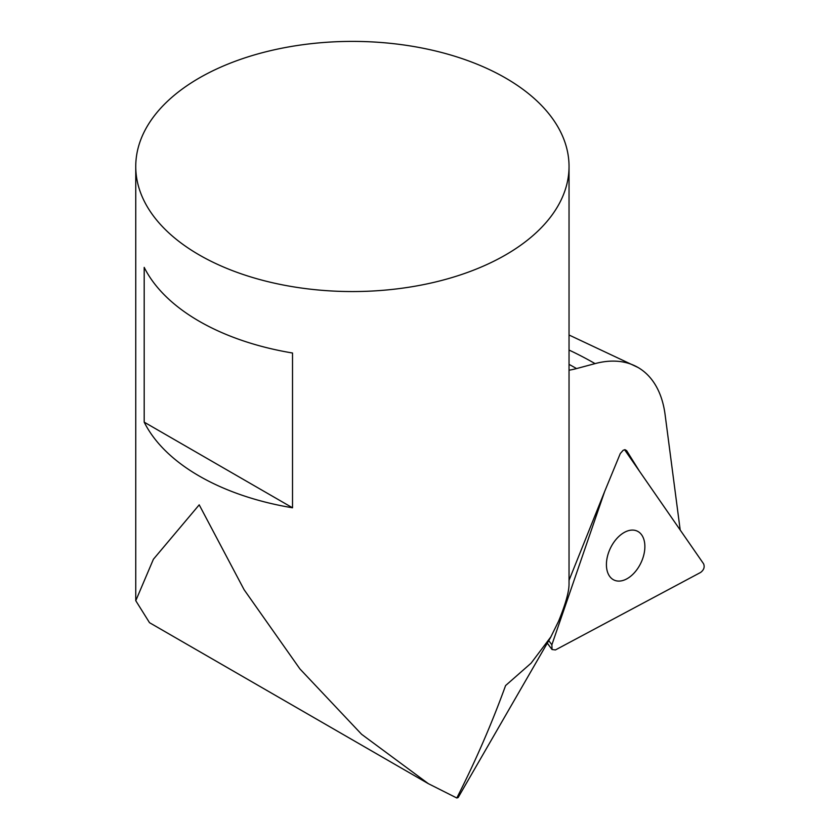 <?xml version="1.0" encoding="UTF-8"?>
<svg xmlns="http://www.w3.org/2000/svg" width="840" height="840" viewBox="0 0 840 840"><rect width="100%" height="100%" fill="white"/><g stroke="black" fill="none" stroke-linecap="round" stroke-linejoin="round"><path stroke-width="1.26" d="M551.87 644.805L604.674 491.453L620.277 453.569L623.196 450.251L625.044 449.705L626.63 450.629L639.545 471.324L624.593 449.726L703.595 563.808C704.886 567.063 703.889 569.929 700.623 572.439L555.429 649.94L552.058 649.541L551.87 644.805L548.74 640.637M644.868 546.158A27.079 16.936 -64.5 0 1 634.326 572.807A27.079 16.936 -64.5 0 1 613.998 580.03A27.079 16.936 -64.5 0 1 610.355 548.3A27.079 16.936 -64.5 0 1 637.287 531.143A27.079 16.936 -64.5 0 1 644.868 546.158M569.037 580.325L604.674 491.453M569.037 350.049A343.171 198.135 180 0 1 595.056 363.615A135.398 78.172 -60 0 1 637.98 367.447A135.398 78.172 -60 0 1 665.091 414.582L680.2 530.04M505.586 78.036A216.636 125.076 180 0 1 569.037 166.478A216.636 125.076 180 0 1 352.401 291.554A216.636 125.076 180 0 1 135.755 166.478A216.636 125.076 180 0 1 269.493 50.915A216.636 125.076 180 0 1 505.586 78.036M428.379 783.689L149.52 622.692L135.776 600.705L153.395 559.262L199.206 504.84L244.104 589.712L299.911 668.913L361.578 734.265L428.379 783.678L456.813 798C475.629 760.893 491.894 723.408 505.586 685.566L531.101 663.159L550.841 636.92L558.558 621.285C565.509 604.286 569.005 591.906 569.037 584.168L569.037 166.478M292.519 507.791A216.636 125.076 180 0 1 144.197 422.153L144.197 267.372A216.636 125.076 0 0 0 292.519 353.01L292.519 507.791L144.197 422.153M595.056 363.615L576.545 368.571A316.995 183.015 0 0 0 569.037 364.371M569.037 370.199A135.398 78.172 120 0 0 576.545 368.571M550.872 636.941L458.168 797.517L456.813 798M624.719 449.715L626.63 450.629M552.058 649.541L547.281 643.157M135.755 166.478L135.755 600.705M637.98 367.447L569.037 335.002"/></g></svg>

